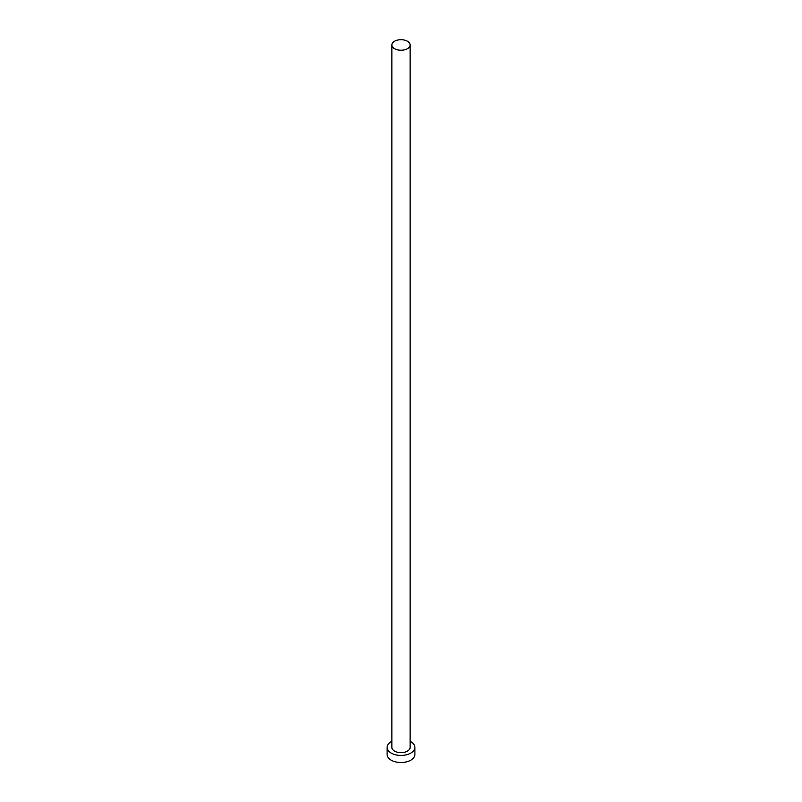 <?xml version="1.0" encoding="UTF-8"?>
<svg xmlns="http://www.w3.org/2000/svg" width="802" height="802" viewBox="0 0 802 802"><rect width="100%" height="100%" fill="white"/><g stroke="black" fill="none" stroke-linecap="round" stroke-linejoin="round"><path stroke-width="1.2" d="M394.544 48.691A9.123 5.263 0 0 0 404.489 49.834A9.123 5.263 0 0 0 410.123 44.962A9.123 5.263 0 0 0 407.456 41.243A9.123 5.263 0 0 0 397.511 40.1A9.123 5.263 0 0 0 391.877 44.962A9.123 5.263 0 0 0 394.544 48.691M391.877 44.962L391.877 747.384A9.123 5.263 0 0 0 394.544 751.113A9.123 5.263 0 0 0 404.489 752.256A9.123 5.263 0 0 0 410.123 747.384L410.123 44.962M391.877 741.329A13.905 8.03 0 0 0 387.095 747.384A13.905 8.03 0 0 0 391.165 753.068A13.905 8.03 0 0 0 406.323 754.802A13.905 8.03 0 0 0 414.905 747.384A13.905 8.03 0 0 0 410.835 741.71A13.905 8.03 0 0 0 410.123 741.329M387.095 747.384L387.095 754.481A13.905 8.03 0 0 0 391.165 760.156A13.905 8.03 0 0 0 406.323 761.9A13.905 8.03 0 0 0 414.905 754.481L414.905 747.384"/></g></svg>
